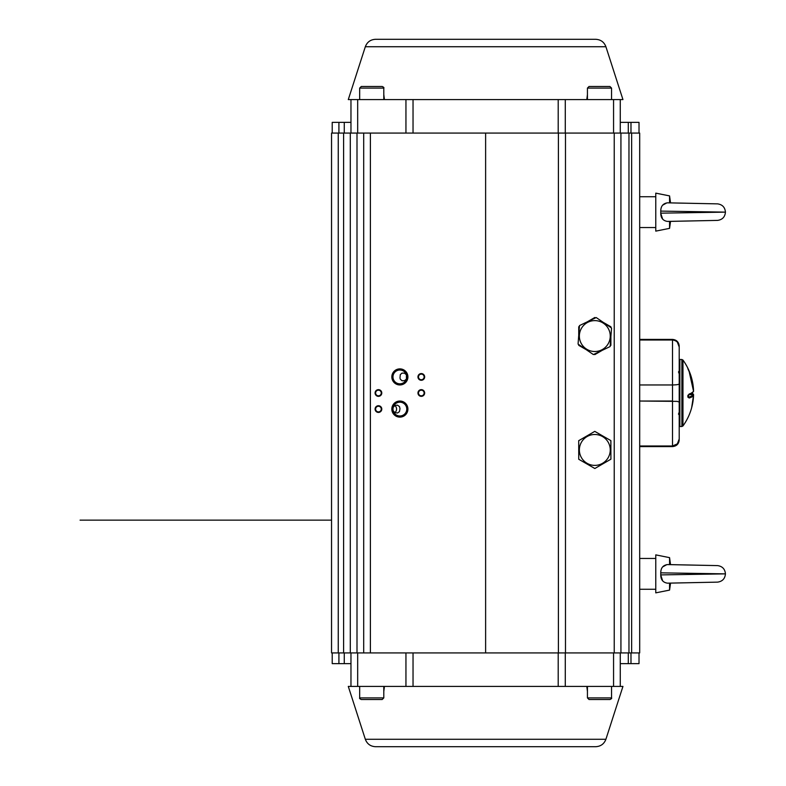<?xml version="1.0" encoding="UTF-8"?>
<svg xmlns="http://www.w3.org/2000/svg" width="786" height="786" viewBox="0 0 786 786"><rect width="100%" height="100%" fill="white"/><g stroke="black" fill="none" stroke-linecap="round" stroke-linejoin="round"><path stroke-width="1.18" d="M392.971 376.926A6.897 6.897 0 0 1 406.431 374.784L404.417 373.124L401.941 373.134L400.29 374.657L399.986 377.889L400.28 379.157L402.068 380.758L404.456 380.709L406.431 379.058A6.897 6.897 0 0 1 392.971 376.926A6.897 6.897 0 0 0 403.316 382.9A6.897 6.897 0 0 0 403.316 370.943A6.897 6.897 0 0 0 392.971 376.926M406.431 379.058L406.431 374.784M393.206 407.295L392.971 409.074A6.897 6.897 0 0 0 402.786 415.332A6.897 6.897 0 0 0 404.299 403.788A6.897 6.897 0 0 0 393.206 407.295A6.897 6.897 0 0 1 403.827 403.424A6.897 6.897 0 0 1 403.827 414.733A6.897 6.897 0 0 1 393.206 410.852L395.034 412.719L397.51 412.994L399.435 411.638L399.995 408.72L399.485 406.588L397.411 405.144L394.945 405.478L393.206 407.295A6.897 6.897 0 0 0 392.971 409.074L393.206 410.852M394.965 412.679C397.127 410.282 397.127 407.875 394.965 405.468M343.6 133.08L331.545 133.08L331.545 652.92L639.686 652.92L639.686 133.08L343.6 133.08L343.6 652.92M620.93 133.08L620.93 652.92M375.089 409.074A3.35 3.35 0 0 1 380.11 406.175A3.35 3.35 0 0 1 380.11 411.982A3.35 3.35 0 0 1 375.089 409.074M417.955 393A3.35 3.35 0 0 1 422.986 390.102A3.35 3.35 0 0 1 422.986 395.898A3.35 3.35 0 0 1 417.955 393M375.089 393A3.35 3.35 0 0 1 380.11 390.102A3.35 3.35 0 0 1 380.11 395.898A3.35 3.35 0 0 1 375.089 393M417.955 376.926A3.35 3.35 0 0 1 422.986 374.018A3.35 3.35 0 0 1 422.986 379.825A3.35 3.35 0 0 1 417.955 376.926M391.831 409.074A8.037 8.037 0 0 1 403.886 402.118A8.037 8.037 0 0 1 403.886 416.04A8.037 8.037 0 0 1 391.831 409.074M391.831 376.926A8.037 8.037 0 0 1 403.886 369.96A8.037 8.037 0 0 1 403.886 383.882A8.037 8.037 0 0 1 391.831 376.926M363.692 133.08L363.692 652.92M350.301 133.08L350.301 652.92M418.496 376.926A2.81 2.81 0 0 0 422.711 379.363A2.81 2.81 0 0 0 422.711 374.49A2.81 2.81 0 0 0 418.496 376.926M375.62 393A2.81 2.81 0 0 0 379.844 395.437A2.81 2.81 0 0 0 379.844 390.563A2.81 2.81 0 0 0 375.62 393M418.496 393A2.81 2.81 0 0 0 422.711 395.437A2.81 2.81 0 0 0 422.711 390.563A2.81 2.81 0 0 0 418.496 393M375.62 409.074A2.81 2.81 0 0 0 379.844 411.51A2.81 2.81 0 0 0 379.844 406.637A2.81 2.81 0 0 0 375.62 409.074M605.908 739.272C604.12 743.949 600.71 746.425 595.709 746.7L375.521 746.7C370.52 746.425 367.121 743.949 365.323 739.272L605.908 739.272L622.944 686.414L350.969 686.414L350.969 652.92M620.262 663.63L639.018 663.63L639.018 652.92M332.213 652.92L332.213 663.63L350.969 663.63M620.262 686.414L620.262 652.92M350.969 686.414L348.286 686.414L365.323 739.272M586.808 686.414L587.437 691.444M383.794 691.444L384.433 686.414M679.212 395.682L679.88 395.682M679.88 390.318L679.212 390.318M678.544 372.77L679.88 373.311M678.544 414.438L679.88 413.092M678.544 413.23L679.88 412.689M679.88 372.908L678.544 371.562M359.674 88.091L361.285 86.48L382.183 86.48C383.676 87.177 384.216 87.718 383.794 88.091L359.674 88.091L359.674 99.586M383.794 697.909L382.183 699.52L361.285 699.52C359.791 698.823 359.261 698.282 359.674 697.909L383.794 697.909L383.794 686.414M367.995 699.52L363.997 699.52M587.437 88.091L589.048 86.48L609.946 86.48L611.557 88.091L587.437 88.091L587.437 99.586M593.155 86.48L606.507 86.48M611.557 697.909C611.97 698.282 611.439 698.823 609.946 699.52L589.048 699.52L587.437 697.909L611.557 697.909L611.557 686.414M606.409 699.52L599.944 699.52M679.212 414.438L679.212 438.991L677.326 443.874L679.212 438.991C678.898 443.166 676.667 445.495 672.511 445.986L639.686 445.986L672.511 445.986C676.667 445.485 678.898 443.157 679.212 438.991L679.212 403.051M677.277 443.923L672.511 445.986L672.511 401.037L639.686 401.037L677.336 401.371M679.212 371.562L679.212 352.806M672.511 401.037L672.511 340.014C676.677 340.515 678.908 342.843 679.212 347.009L679.212 383.863C678.908 384.521 676.667 384.885 672.511 384.963L639.686 384.963L672.511 384.963C676.667 384.885 678.898 384.521 679.212 383.863L679.212 382.949M677.306 443.894L672.511 445.986L672.511 446.595L639.686 446.595M679.212 383.863L679.212 402.137L677.277 401.361M672.511 340.014L639.686 340.014L672.511 340.014L672.511 339.405L639.686 339.405M679.212 347.009L677.336 342.136M689.204 414.812A56.238 55.698 180 0 0 691.641 407.767L691.641 407.767A56.238 55.698 180 0 0 693.547 395.299A56.238 7.742 180 0 1 689.204 398.011L687.848 397.087L687.917 395.299M687.848 397.087L687.848 395.741L689.204 393.983A56.238 7.742 0 0 0 693.547 391.261A56.238 55.698 180 0 0 689.204 371.749L687.848 368.526A0.668 0.658 0 0 1 687.917 368.722L687.917 368.732M687.848 368.526L689.204 371.189A56.238 55.698 0 0 1 691.641 378.233L691.641 378.233A56.238 55.698 0 0 1 693.547 390.701A0.668 0.658 -14.7 0 1 693.527 390.868A0.668 0.668 0 0 0 693.547 390.77L693.547 390.73M693.547 394.729L693.547 394.68A0.668 0.668 0 0 0 693.527 394.543A0.668 0.658 -14.7 0 1 693.547 394.739A56.238 55.698 0 0 1 693.527 395.122L693.35 394.798M679.88 426.493L679.88 359.507L681.884 359.507L681.884 426.493L679.88 426.493M687.848 395.741L687.917 397.038L688.595 397.284A55.56 7.654 0 0 0 692.879 394.601L688.801 394.601A0.668 0.609 71.8 0 1 688.595 394.631L687.917 395.712L693.517 391.457M690.314 394.051L692.879 394.051A0.668 0.658 -14.7 0 1 693.517 394.543L692.299 393M693.517 390.73L691.641 378.233A56.268 56.268 0 0 0 682.965 360.057L682.965 425.943A56.268 56.268 0 0 0 691.641 407.767L693.547 395.289A0.668 0.658 -165.3 0 0 692.879 394.601L692.879 394.051A55.56 7.654 0 0 0 692.181 393.088M693.547 391.32L693.547 391.32A0.668 0.668 0 0 1 693.527 391.457A0.668 0.658 -165.3 0 0 693.547 391.261L689.204 371.739L687.917 368.821M689.204 393.983A0.668 0.609 71.8 0 1 688.811 394.601L692.879 394.601A0.668 0.668 0 0 1 693.547 395.23L693.547 395.23M689.204 398.011A0.668 0.609 -108.2 0 0 688.595 397.284L688.595 394.7M687.848 368.339A0.668 0.668 0 0 1 687.917 368.634L687.996 368.919M610.133 346.547L593.391 354.574L578.064 344.091L579.488 325.581L596.22 317.554L611.547 328.037L610.133 346.547M603.53 323.311A15.455 15.455 0 0 0 580.874 342.745A15.455 15.455 0 0 0 604.866 347.785A15.455 15.455 0 0 0 603.53 323.311M587.299 321.828L594.806 317.495L595.503 317.898M603.383 322.447L610.889 326.78L610.889 327.575M610.889 336.673L610.889 345.339L610.191 345.742M602.312 350.291L594.806 354.624L594.118 354.221M586.238 349.672L578.732 345.339L578.732 344.543M578.732 335.445L578.732 326.78L579.429 326.377M610.86 440.612L610.909 459.181L594.855 468.505L578.751 459.27L578.702 440.7L594.756 431.376L610.86 440.612M587.044 436.584A15.455 15.455 0 0 0 594.855 465.391A15.455 15.455 0 0 0 609.72 445.898A15.455 15.455 0 0 0 587.044 436.584M594.806 431.376L602.823 436.004M610.889 440.661L610.889 449.906M610.889 459.221L602.862 463.848M594.806 468.505L586.788 463.878M578.732 459.221L578.732 449.965M578.732 440.661L586.749 436.024M620.262 99.586L622.944 99.586L605.908 46.728L365.323 46.728L348.286 99.586L620.262 99.586L620.262 133.08M620.262 122.37L639.018 122.37L639.018 133.08M350.969 122.37L332.213 122.37L332.213 133.08M350.969 99.586L350.969 133.08M365.323 46.728C367.121 42.051 370.52 39.575 375.521 39.3L595.709 39.3C600.71 39.575 604.12 42.051 605.908 46.728M587.437 94.556L586.808 99.586M384.433 99.586L383.794 94.556M717.598 203.869C722.393 204.556 725.006 207.308 725.439 212.132L660.761 213.163L660.761 211.1C660.79 206.266 663.011 203.515 667.412 202.837L717.097 203.859M717.598 220.394L717.598 220.394C722.393 219.707 725.006 216.956 725.439 212.132L660.761 211.1M666.833 202.896L662.598 205.185M673.111 202.955L675.832 203.014M675.862 203.014L684.891 203.201M697.261 203.446L714.248 203.8M667.412 202.837L717.598 203.869L667.972 202.837M660.751 213.34L662.667 219.156M667.412 221.416L717.598 220.394L667.412 221.416C663.011 220.748 660.79 217.997 660.761 213.163M669.564 221.397L669.564 228.362L670.546 221.377L684.95 221.062M697.369 220.807L700.287 220.748M711.92 220.512L713.776 220.473M669.564 202.867L669.564 195.901L655.77 193.14L655.77 231.123L669.564 228.362M717.598 565.606C722.393 566.293 725.006 569.044 725.439 573.868L660.761 574.9L660.761 572.837C660.79 568.003 663.011 565.252 667.412 564.584L717.097 565.596M717.598 582.131L717.598 582.131C722.393 581.443 725.006 578.692 725.439 573.868L660.761 572.837M666.833 564.633L662.598 566.932M673.111 564.692L675.832 564.751M675.862 564.751L684.891 564.938M697.261 565.193L714.248 565.537M667.412 564.584L717.598 565.606L667.972 564.574M660.751 575.077L662.667 580.893M667.412 583.163L717.598 582.131L667.412 583.163C663.011 582.485 660.79 579.734 660.761 574.9M673.111 583.045L675.832 582.986M675.862 582.986L684.95 582.799M697.369 582.544L700.277 582.485M711.92 582.249L713.776 582.21M669.564 564.603L669.564 557.638L655.77 554.877L655.77 592.86L669.564 590.099L669.564 583.133M338.245 133.08L338.245 652.92M631.649 133.08L631.649 652.92M628.967 133.08L628.967 652.92M614.23 133.08L614.23 652.92M565.478 133.08L565.478 652.92M558.404 133.08L558.404 652.92M485.62 133.08L485.62 652.92M370.393 133.08L370.393 652.92M357.001 133.08L357.001 652.92M630.981 663.63L630.981 652.92M628.299 663.63L628.299 652.92M344.268 663.63L344.268 652.92M338.913 663.63L338.913 652.92M613.561 686.414L613.561 652.92M565.281 686.414L565.281 652.92M558.207 686.414L558.207 652.92M413.033 686.414L413.033 652.92M405.949 686.414L405.949 652.92M357.669 686.414L357.669 652.92M628.299 122.37L628.299 133.08M630.981 122.37L630.981 133.08M338.913 122.37L338.913 133.08M344.268 122.37L344.268 133.08M405.949 99.586L405.949 133.08M413.033 99.586L413.033 133.08M558.207 99.586L558.207 133.08M565.281 99.586L565.281 133.08M613.561 99.586L613.561 133.08M357.669 99.586L357.669 133.08M331.545 520.145L80.064 520.145L331.545 520.145M383.794 88.091L383.794 99.586M359.674 697.909L359.674 686.414M611.557 88.091L611.557 99.586M587.437 697.909L587.437 686.414M672.511 446.595C676.579 446.193 678.819 443.962 679.212 439.895M672.511 339.405C676.579 339.807 678.819 342.038 679.212 346.105M682.965 360.057L681.884 359.507M682.965 425.943L681.884 426.493M639.686 227.537L655.77 227.537M639.686 196.726L655.77 196.726M696.308 203.427L689.037 203.269M685.746 203.201L680.371 203.093M674.869 202.975L673.533 202.945M667.972 221.426L717.097 220.404M670.546 202.886L669.564 195.901M639.686 589.274L655.77 589.274M639.686 558.463L655.77 558.463M696.308 565.163L689.037 565.006M685.746 564.938L680.371 564.829M674.869 564.712L673.533 564.692M667.972 583.163L717.097 582.141M670.546 564.623L669.564 557.638M670.546 583.114L669.564 590.099"/></g></svg>
